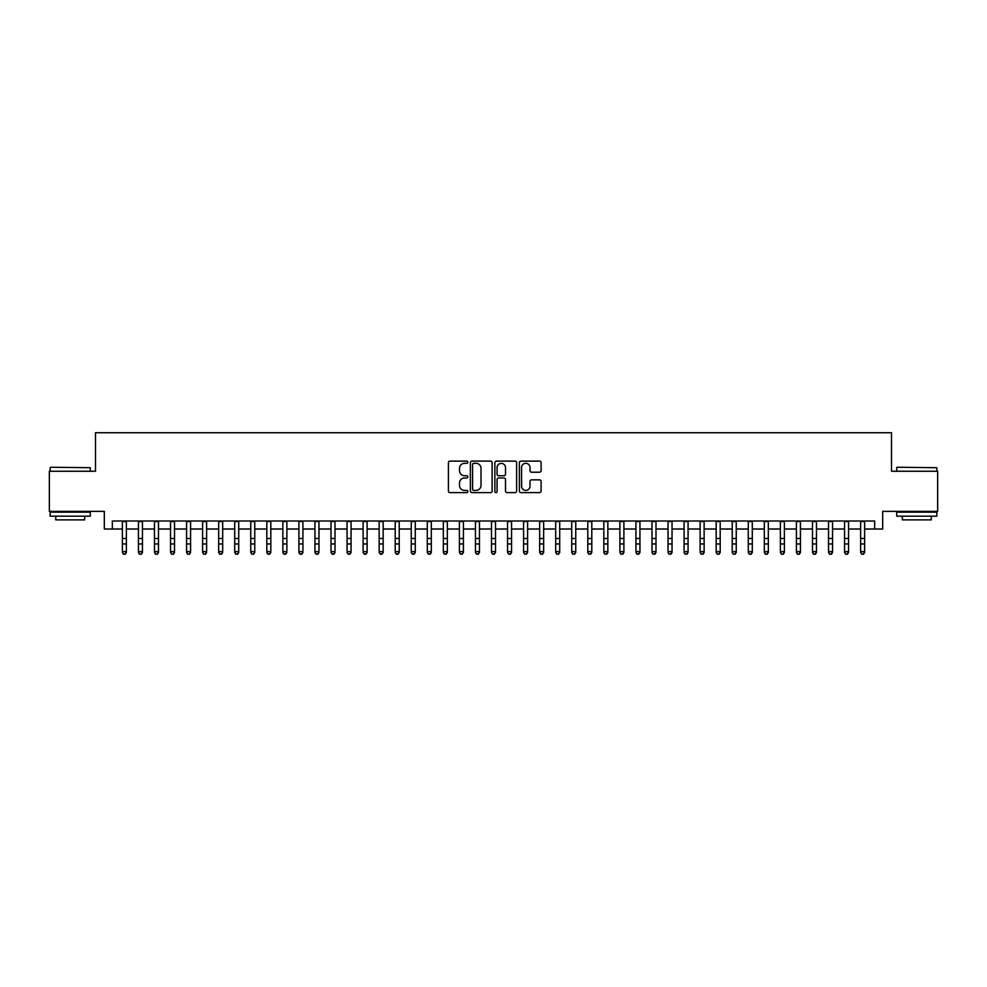 <?xml version="1.0" encoding="UTF-8"?>
<svg xmlns="http://www.w3.org/2000/svg" width="987" height="987" viewBox="0 0 987 987"><rect width="100%" height="100%" fill="white"/><g stroke="black" fill="none" stroke-linecap="round" stroke-linejoin="round"><path stroke-width="1.48" d="M467.826 462.212A1.098 1.098 0 0 0 466.715 461.114L449.986 461.114A1.579 1.579 0 0 0 448.406 462.681L448.406 491.045A1.579 1.579 0 0 0 449.986 492.612L466.715 492.612A1.098 1.098 0 0 0 467.826 491.514A1.098 1.098 0 0 0 466.715 490.416L464.556 490.416A5.046 5.046 0 0 1 459.51 485.37L459.51 483.001A5.046 5.046 0 0 1 464.556 477.967L466.715 477.967A1.098 1.098 0 0 0 467.826 476.857A1.098 1.098 0 0 0 466.715 475.759L464.556 475.759A5.046 5.046 0 0 1 459.51 470.725L459.51 468.356A5.046 5.046 0 0 1 464.556 463.31L466.715 463.31A1.098 1.098 0 0 0 467.826 462.212M539.544 472.218A1.579 1.579 0 0 0 541.11 470.639L541.11 462.681A1.579 1.579 0 0 0 539.544 461.114L520.951 461.114A1.579 1.579 0 0 0 519.372 462.681L519.372 491.045A1.579 1.579 0 0 0 520.951 492.612L539.544 492.612A1.579 1.579 0 0 0 541.11 491.045L541.11 481.434A1.579 1.579 0 0 0 539.544 479.855L531.586 479.855A1.579 1.579 0 0 0 530.007 481.434L530.007 486.196A4.219 4.219 0 0 1 525.8 490.416A4.219 4.219 0 0 1 521.58 486.196L521.58 467.53A4.219 4.219 0 0 1 525.8 463.31A4.219 4.219 0 0 1 530.007 467.53L530.007 470.639A1.579 1.579 0 0 0 531.586 472.218L539.544 472.218M112.345 529.02L112.345 521L874.655 521L874.655 529.02L882.686 529.02L882.686 511.365L937.65 511.365L937.65 471.243L891.508 471.243L891.508 432.725L95.492 432.725L95.492 471.243L49.35 471.243L49.35 511.365L104.314 511.365L104.314 529.02L122.376 529.02M492.118 462.681A1.579 1.579 0 0 0 490.551 461.114L471.959 461.114A1.579 1.579 0 0 0 470.38 462.681L470.38 491.045A1.579 1.579 0 0 0 471.959 492.612L490.551 492.612A1.579 1.579 0 0 0 492.118 491.045L492.118 462.681M496.449 461.114L515.041 461.114A1.579 1.579 0 0 1 516.62 462.681L516.62 491.045A1.579 1.579 0 0 1 515.041 492.612L507.084 492.612A1.579 1.579 0 0 1 505.517 491.045L505.517 479.546A1.579 1.579 0 0 0 503.938 477.967L498.657 477.967A1.579 1.579 0 0 0 497.078 479.546L497.078 491.514A1.098 1.098 0 0 1 495.98 492.612A1.098 1.098 0 0 1 494.882 491.514L494.882 462.681A1.579 1.579 0 0 1 496.449 461.114M126.385 529.02L138.427 529.02M142.436 529.02L154.465 529.02M158.488 529.02L170.517 529.02M174.526 529.02L186.568 529.02M190.577 529.02L202.619 529.02M206.628 529.02L218.67 529.02M222.68 529.02L234.709 529.02M238.731 529.02L250.76 529.02M254.769 529.02L266.811 529.02M270.82 529.02L282.862 529.02M286.872 529.02L298.913 529.02M302.923 529.02L314.952 529.02M318.974 529.02L331.003 529.02M335.012 529.02L347.054 529.02M351.064 529.02L363.105 529.02M367.115 529.02L379.156 529.02M383.166 529.02L395.207 529.02M399.217 529.02L411.246 529.02M415.268 529.02L427.297 529.02M431.307 529.02L443.348 529.02M447.358 529.02L459.399 529.02M463.409 529.02L475.45 529.02M479.46 529.02L491.489 529.02M495.511 529.02L507.54 529.02M511.55 529.02L523.591 529.02M527.601 529.02L539.642 529.02M543.652 529.02L555.693 529.02M559.703 529.02L571.732 529.02M575.754 529.02L587.783 529.02M591.793 529.02L603.834 529.02M607.844 529.02L619.885 529.02M623.895 529.02L635.936 529.02M639.946 529.02L651.988 529.02M655.997 529.02L668.026 529.02M672.048 529.02L684.077 529.02M688.087 529.02L700.128 529.02M704.138 529.02L716.18 529.02M720.189 529.02L732.231 529.02M736.24 529.02L748.269 529.02M752.291 529.02L764.32 529.02M768.33 529.02L780.372 529.02M784.381 529.02L796.423 529.02M800.432 529.02L812.474 529.02M816.483 529.02L828.512 529.02M832.534 529.02L844.564 529.02M848.573 529.02L860.615 529.02M864.624 529.02L874.655 529.02M473.686 463.31A1.098 1.098 0 0 0 472.588 464.421L472.588 489.305A1.098 1.098 0 0 0 473.686 490.416L475.981 490.416A5.046 5.046 0 0 0 481.014 485.37L481.014 468.356A5.046 5.046 0 0 0 475.981 463.31L473.686 463.31M505.517 467.604A4.219 4.219 0 0 0 501.297 463.397A4.219 4.219 0 0 0 497.078 467.604L497.078 474.179A1.579 1.579 0 0 0 498.657 475.759L503.938 475.759A1.579 1.579 0 0 0 505.517 474.179L505.517 467.604M126.385 521L126.385 552.51L125.176 554.275L123.572 553.917L125.176 554.275M122.376 521L122.376 551.61L126.385 551.61L125.176 553.917M123.572 554.275L122.376 552.51L123.572 553.917M50.633 467.233L90.273 467.715L50.633 467.233M70.213 516.176L50.152 516.176L50.152 512.167L90.273 512.167L90.273 516.176L70.213 516.176M84.66 516.176L84.66 519.878L55.765 519.878L55.765 516.176M897.208 467.233L936.848 467.715L897.208 467.233M916.787 516.176L896.727 516.176L896.727 512.167L936.848 512.167L936.848 516.176L916.787 516.176M931.234 516.176L931.234 519.878L902.34 519.878L902.34 516.176M142.436 521L142.436 552.51L141.227 554.275L139.623 553.917L141.227 554.275M138.427 521L138.427 551.61L142.436 551.61L141.227 553.917M139.623 554.275L138.427 552.51L139.623 553.917M158.488 521L158.488 552.51L157.278 554.275L155.675 553.917L157.278 554.275M154.465 521L154.465 551.61L158.488 551.61L157.278 553.917M155.675 554.275L154.465 552.51L155.675 553.917M174.526 521L174.526 552.51L173.33 554.275L171.726 553.917L173.33 554.275M170.517 521L170.517 551.61L174.526 551.61L173.33 553.917M171.726 554.275L170.517 552.51L171.726 553.917M190.577 521L190.577 552.51L189.381 554.275L187.777 553.917L189.381 554.275M186.568 521L186.568 551.61L190.577 551.61L189.381 553.917M187.777 554.275L186.568 552.51L187.777 553.917M206.628 521L206.628 552.51L205.419 554.275L203.815 553.917L205.419 554.275M202.619 521L202.619 551.61L206.628 551.61L205.419 553.917M203.815 554.275L202.619 552.51L203.815 553.917M222.68 521L222.68 552.51L221.47 554.275L219.867 553.917L221.47 554.275M218.67 521L218.67 551.61L222.68 551.61L221.47 553.917M219.867 554.275L218.67 552.51L219.867 553.917M238.731 521L238.731 552.51L237.522 554.275L235.918 553.917L237.522 554.275M234.709 521L234.709 551.61L238.731 551.61L237.522 553.917M235.918 554.275L234.709 552.51L235.918 553.917M254.769 521L254.769 552.51L253.573 554.275L251.969 553.917L253.573 554.275M250.76 521L250.76 551.61L254.769 551.61L253.573 553.917M251.969 554.275L250.76 552.51L251.969 553.917M270.82 521L270.82 552.51L269.624 554.275L268.02 553.917L269.624 554.275M266.811 521L266.811 551.61L270.82 551.61L269.624 553.917M268.02 554.275L266.811 552.51L268.02 553.917M286.872 521L286.872 552.51L285.662 554.275L284.059 553.917L285.662 554.275M282.862 521L282.862 551.61L286.872 551.61L285.662 553.917M284.059 554.275L282.862 552.51L284.059 553.917M302.923 521L302.923 552.51L301.714 554.275L300.11 553.917L301.714 554.275M298.913 521L298.913 551.61L302.923 551.61L301.714 553.917M300.11 554.275L298.913 552.51L300.11 553.917M318.974 521L318.974 552.51L317.765 554.275L316.161 553.917L317.765 554.275M314.952 521L314.952 551.61L318.974 551.61L317.765 553.917M316.161 554.275L314.952 552.51L316.161 553.917M335.012 521L335.012 552.51L333.816 554.275L332.212 553.917L333.816 554.275M331.003 521L331.003 551.61L335.012 551.61L333.816 553.917M332.212 554.275L331.003 552.51L332.212 553.917M351.064 521L351.064 552.51L349.867 554.275L348.263 553.917L349.867 554.275M347.054 521L347.054 551.61L351.064 551.61L349.867 553.917M348.263 554.275L347.054 552.51L348.263 553.917M367.115 521L367.115 552.51L365.918 554.275L364.302 553.917L365.918 554.275M363.105 521L363.105 551.61L367.115 551.61L365.918 553.917M364.302 554.275L363.105 552.51L364.302 553.917M383.166 521L383.166 552.51L381.957 554.275L380.353 553.917L381.957 554.275M379.156 521L379.156 551.61L383.166 551.61L381.957 553.917M380.353 554.275L379.156 552.51L380.353 553.917M399.217 521L399.217 552.51L398.008 554.275L396.404 553.917L398.008 554.275M395.207 521L395.207 551.61L399.217 551.61L398.008 553.917M396.404 554.275L395.207 552.51L396.404 553.917M415.268 521L415.268 552.51L414.059 554.275L412.455 553.917L414.059 554.275M411.246 521L411.246 551.61L415.268 551.61L414.059 553.917M412.455 554.275L411.246 552.51L412.455 553.917M431.307 521L431.307 552.51L430.11 554.275L428.506 553.917L430.11 554.275M427.297 521L427.297 551.61L431.307 551.61L430.11 553.917M428.506 554.275L427.297 552.51L428.506 553.917M447.358 521L447.358 552.51L446.161 554.275L444.557 553.917L446.161 554.275M443.348 521L443.348 551.61L447.358 551.61L446.161 553.917M444.557 554.275L443.348 552.51L444.557 553.917M463.409 521L463.409 552.51L462.2 554.275L460.596 553.917L462.2 554.275M459.399 521L459.399 551.61L463.409 551.61L462.2 553.917M460.596 554.275L459.399 552.51L460.596 553.917M479.46 521L479.46 552.51L478.251 554.275L476.647 553.917L478.251 554.275M475.45 521L475.45 551.61L479.46 551.61L478.251 553.917M476.647 554.275L475.45 552.51L476.647 553.917M495.511 521L495.511 552.51L494.302 554.275L492.698 553.917L494.302 554.275M491.489 521L491.489 551.61L495.511 551.61L494.302 553.917M492.698 554.275L491.489 552.51L492.698 553.917M511.55 521L511.55 552.51L510.353 554.275L508.749 553.917L510.353 554.275M507.54 521L507.54 551.61L511.55 551.61L510.353 553.917M508.749 554.275L507.54 552.51L508.749 553.917M527.601 521L527.601 552.51L526.404 554.275L524.8 553.917L526.404 554.275M523.591 521L523.591 551.61L527.601 551.61L526.404 553.917M524.8 554.275L523.591 552.51L524.8 553.917M543.652 521L543.652 552.51L542.443 554.275L540.839 553.917L542.443 554.275M539.642 521L539.642 551.61L543.652 551.61L542.443 553.917M540.839 554.275L539.642 552.51L540.839 553.917M559.703 521L559.703 552.51L558.494 554.275L556.89 553.917L558.494 554.275M555.693 521L555.693 551.61L559.703 551.61L558.494 553.917M556.89 554.275L555.693 552.51L556.89 553.917M575.754 521L575.754 552.51L574.545 554.275L572.941 553.917L574.545 554.275M571.732 521L571.732 551.61L575.754 551.61L574.545 553.917M572.941 554.275L571.732 552.51L572.941 553.917M591.793 521L591.793 552.51L590.596 554.275L588.992 553.917L590.596 554.275M587.783 521L587.783 551.61L591.793 551.61L590.596 553.917M588.992 554.275L587.783 552.51L588.992 553.917M607.844 521L607.844 552.51L606.647 554.275L605.043 553.917L606.647 554.275M603.834 521L603.834 551.61L607.844 551.61L606.647 553.917M605.043 554.275L603.834 552.51L605.043 553.917M623.895 521L623.895 552.51L622.698 554.275L621.082 553.917L622.698 554.275M619.885 521L619.885 551.61L623.895 551.61L622.698 553.917M621.082 554.275L619.885 552.51L621.082 553.917M639.946 521L639.946 552.51L638.737 554.275L637.133 553.917L638.737 554.275M635.936 521L635.936 551.61L639.946 551.61L638.737 553.917M637.133 554.275L635.936 552.51L637.133 553.917M655.997 521L655.997 552.51L654.788 554.275L653.184 553.917L654.788 554.275M651.988 521L651.988 551.61L655.997 551.61L654.788 553.917M653.184 554.275L651.988 552.51L653.184 553.917M672.048 521L672.048 552.51L670.839 554.275L669.235 553.917L670.839 554.275M668.026 521L668.026 551.61L672.048 551.61L670.839 553.917M669.235 554.275L668.026 552.51L669.235 553.917M688.087 521L688.087 552.51L686.89 554.275L685.286 553.917L686.89 554.275M684.077 521L684.077 551.61L688.087 551.61L686.89 553.917M685.286 554.275L684.077 552.51L685.286 553.917M704.138 521L704.138 552.51L702.941 554.275L701.338 553.917L702.941 554.275M700.128 521L700.128 551.61L704.138 551.61L702.941 553.917M701.338 554.275L700.128 552.51L701.338 553.917M720.189 521L720.189 552.51L718.98 554.275L717.376 553.917L718.98 554.275M716.18 521L716.18 551.61L720.189 551.61L718.98 553.917M717.376 554.275L716.18 552.51L717.376 553.917M736.24 521L736.24 552.51L735.031 554.275L733.427 553.917L735.031 554.275M732.231 521L732.231 551.61L736.24 551.61L735.031 553.917M733.427 554.275L732.231 552.51L733.427 553.917M752.291 521L752.291 552.51L751.082 554.275L749.478 553.917L751.082 554.275M748.269 521L748.269 551.61L752.291 551.61L751.082 553.917M749.478 554.275L748.269 552.51L749.478 553.917M768.33 521L768.33 552.51L767.133 554.275L765.53 553.917L767.133 554.275M764.32 521L764.32 551.61L768.33 551.61L767.133 553.917M765.53 554.275L764.32 552.51L765.53 553.917M784.381 521L784.381 552.51L783.184 554.275L781.581 553.917L783.184 554.275M780.372 521L780.372 551.61L784.381 551.61L783.184 553.917M781.581 554.275L780.372 552.51L781.581 553.917M800.432 521L800.432 552.51L799.223 554.275L797.619 553.917L799.223 554.275M796.423 521L796.423 551.61L800.432 551.61L799.223 553.917M797.619 554.275L796.423 552.51L797.619 553.917M816.483 521L816.483 552.51L815.274 554.275L813.67 553.917L815.274 554.275M812.474 521L812.474 551.61L816.483 551.61L815.274 553.917M813.67 554.275L812.474 552.51L813.67 553.917M832.534 521L832.534 552.51L831.325 554.275L829.722 553.917L831.325 554.275M828.512 521L828.512 551.61L832.534 551.61L831.325 553.917M829.722 554.275L828.512 552.51L829.722 553.917M848.573 521L848.573 552.51L847.377 554.275L845.773 553.917L847.377 554.275M844.564 521L844.564 551.61L848.573 551.61L847.377 553.917M845.773 554.275L844.564 552.51L845.773 553.917M864.624 521L864.624 552.51L863.428 554.275L861.824 553.917L863.428 554.275M860.615 521L860.615 551.61L864.624 551.61L863.428 553.917M861.824 554.275L860.615 552.51L861.824 553.917M126.385 538.458L122.376 538.458M126.385 543.96L122.376 543.96M126.385 521.518L122.376 521.518M142.436 538.458L138.427 538.458M142.436 543.96L138.427 543.96M142.436 521.518L138.427 521.518M158.488 538.458L154.465 538.458M158.488 543.96L154.465 543.96M158.488 521.518L154.465 521.518M174.526 538.458L170.517 538.458M174.526 543.96L170.517 543.96M174.526 521.518L170.517 521.518M190.577 538.458L186.568 538.458M190.577 543.96L186.568 543.96M190.577 521.518L186.568 521.518M206.628 538.458L202.619 538.458M206.628 543.96L202.619 543.96M206.628 521.518L202.619 521.518M222.68 538.458L218.67 538.458M222.68 543.96L218.67 543.96M222.68 521.518L218.67 521.518M238.731 538.458L234.709 538.458M238.731 543.96L234.709 543.96M238.731 521.518L234.709 521.518M254.769 538.458L250.76 538.458M254.769 543.96L250.76 543.96M254.769 521.518L250.76 521.518M270.82 538.458L266.811 538.458M270.82 543.96L266.811 543.96M270.82 521.518L266.811 521.518M286.872 538.458L282.862 538.458M286.872 543.96L282.862 543.96M286.872 521.518L282.862 521.518M302.923 538.458L298.913 538.458M302.923 543.96L298.913 543.96M302.923 521.518L298.913 521.518M318.974 538.458L314.952 538.458M318.974 543.96L314.952 543.96M318.974 521.518L314.952 521.518M335.012 538.458L331.003 538.458M335.012 543.96L331.003 543.96M335.012 521.518L331.003 521.518M351.064 538.458L347.054 538.458M351.064 543.96L347.054 543.96M351.064 521.518L347.054 521.518M367.115 538.458L363.105 538.458M367.115 543.96L363.105 543.96M367.115 521.518L363.105 521.518M383.166 538.458L379.156 538.458M383.166 543.96L379.156 543.96M383.166 521.518L379.156 521.518M399.217 538.458L395.207 538.458M399.217 543.96L395.207 543.96M399.217 521.518L395.207 521.518M415.268 538.458L411.246 538.458M415.268 543.96L411.246 543.96M415.268 521.518L411.246 521.518M431.307 538.458L427.297 538.458M431.307 543.96L427.297 543.96M431.307 521.518L427.297 521.518M447.358 538.458L443.348 538.458M447.358 543.96L443.348 543.96M447.358 521.518L443.348 521.518M463.409 538.458L459.399 538.458M463.409 543.96L459.399 543.96M463.409 521.518L459.399 521.518M479.46 538.458L475.45 538.458M479.46 543.96L475.45 543.96M479.46 521.518L475.45 521.518M495.511 538.458L491.489 538.458M495.511 543.96L491.489 543.96M495.511 521.518L491.489 521.518M511.55 538.458L507.54 538.458M511.55 543.96L507.54 543.96M511.55 521.518L507.54 521.518M527.601 538.458L523.591 538.458M527.601 543.96L523.591 543.96M527.601 521.518L523.591 521.518M543.652 538.458L539.642 538.458M543.652 543.96L539.642 543.96M543.652 521.518L539.642 521.518M559.703 538.458L555.693 538.458M559.703 543.96L555.693 543.96M559.703 521.518L555.693 521.518M575.754 538.458L571.732 538.458M575.754 543.96L571.732 543.96M575.754 521.518L571.732 521.518M591.793 538.458L587.783 538.458M591.793 543.96L587.783 543.96M591.793 521.518L587.783 521.518M607.844 538.458L603.834 538.458M607.844 543.96L603.834 543.96M607.844 521.518L603.834 521.518M623.895 538.458L619.885 538.458M623.895 543.96L619.885 543.96M623.895 521.518L619.885 521.518M639.946 538.458L635.936 538.458M639.946 543.96L635.936 543.96M639.946 521.518L635.936 521.518M655.997 538.458L651.988 538.458M655.997 543.96L651.988 543.96M655.997 521.518L651.988 521.518M672.048 538.458L668.026 538.458M672.048 543.96L668.026 543.96M672.048 521.518L668.026 521.518M688.087 538.458L684.077 538.458M688.087 543.96L684.077 543.96M688.087 521.518L684.077 521.518M704.138 538.458L700.128 538.458M704.138 543.96L700.128 543.96M704.138 521.518L700.128 521.518M720.189 538.458L716.18 538.458M720.189 543.96L716.18 543.96M720.189 521.518L716.18 521.518M736.24 538.458L732.231 538.458M736.24 543.96L732.231 543.96M736.24 521.518L732.231 521.518M752.291 538.458L748.269 538.458M752.291 543.96L748.269 543.96M752.291 521.518L748.269 521.518M768.33 538.458L764.32 538.458M768.33 543.96L764.32 543.96M768.33 521.518L764.32 521.518M784.381 538.458L780.372 538.458M784.381 543.96L780.372 543.96M784.381 521.518L780.372 521.518M800.432 538.458L796.423 538.458M800.432 543.96L796.423 543.96M800.432 521.518L796.423 521.518M816.483 538.458L812.474 538.458M816.483 543.96L812.474 543.96M816.483 521.518L812.474 521.518M832.534 538.458L828.512 538.458M832.534 543.96L828.512 543.96M832.534 521.518L828.512 521.518M848.573 538.458L844.564 538.458M848.573 543.96L844.564 543.96M848.573 521.518L844.564 521.518M864.624 538.458L860.615 538.458M864.624 543.96L860.615 543.96M864.624 521.518L860.615 521.518M50.152 471.243L50.152 467.715M59.306 512.167L59.306 511.365M81.131 512.167L81.131 511.365M90.273 471.243L90.273 467.715M896.727 471.243L896.727 467.715M905.869 512.167L905.869 511.365M927.694 512.167L927.694 511.365M936.848 471.243L936.848 467.715"/></g></svg>
